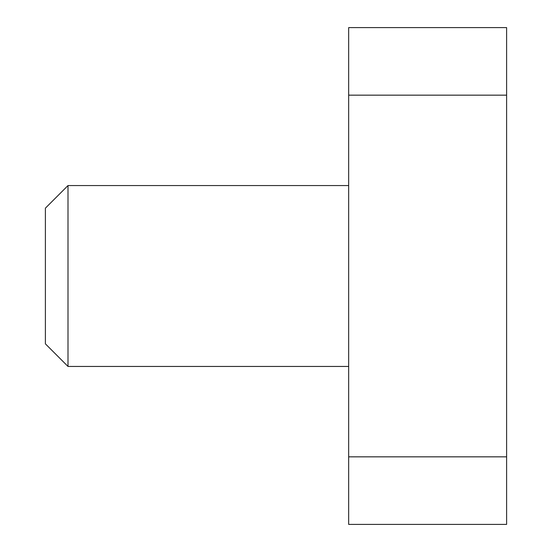 <?xml version="1.0" encoding="UTF-8"?>
<svg xmlns="http://www.w3.org/2000/svg" width="552" height="552" viewBox="0 0 552 552"><rect width="100%" height="100%" fill="white"/><g stroke="black" fill="none" stroke-linecap="round" stroke-linejoin="round"><path stroke-width="0.83" d="M348.671 95.158L348.671 27.6L506.612 27.6L506.612 95.158L348.671 95.158L348.671 524.4L506.612 524.4L506.612 456.842L348.671 456.842M506.612 95.158L506.612 456.842M67.999 366.445L45.388 343.834L45.388 208.166L67.999 185.555L67.999 366.445L348.671 366.445M67.999 185.555L348.671 185.555"/></g></svg>
